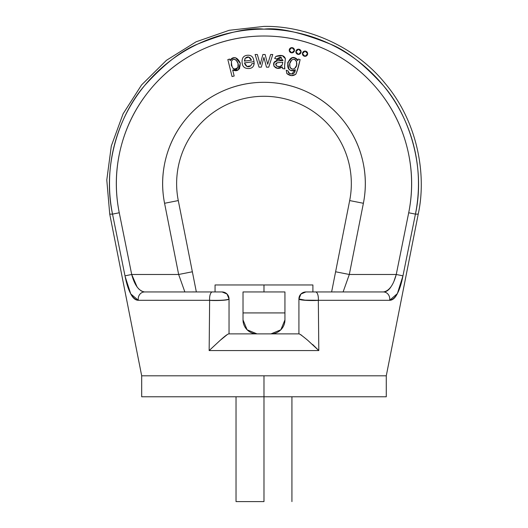 <?xml version="1.0" encoding="UTF-8"?>
<svg xmlns="http://www.w3.org/2000/svg" width="528" height="528" viewBox="0 0 528 528"><rect width="100%" height="100%" fill="white"/><g stroke="black" fill="none" stroke-linecap="round" stroke-linejoin="round"><path stroke-width="0.79" d="M165.713 158.921C162.01 173.626 161.634 188.41 164.571 203.28L178.649 274.481L131.703 274.481L119.262 212.764C114.893 191.07 115.381 169.488 120.721 148.012C126.06 126.535 135.736 107.237 149.761 90.116C163.779 72.989 180.787 59.697 200.785 50.219C220.783 40.748 241.85 36.01 263.98 36.01C286.11 36.01 307.177 40.748 327.175 50.219C347.173 59.697 364.181 72.989 378.2 90.116C392.225 107.237 401.9 126.535 407.24 148.012C412.579 169.488 413.068 191.07 408.698 212.764L396.257 274.481L349.312 274.481L363.389 203.28C366.326 188.41 365.95 173.626 362.248 158.921C358.552 144.223 351.892 131.017 342.269 119.302C332.647 107.593 320.984 98.498 307.276 92.024C293.568 85.543 279.14 82.309 263.98 82.309C248.82 82.309 234.392 85.543 220.684 92.024C206.976 98.498 195.314 107.593 185.691 119.302C176.068 131.017 169.409 144.223 165.713 158.921C162.01 173.626 161.634 188.41 164.571 203.28L178.286 200.574A87.351 87.351 0 0 1 263.98 96.281A87.351 87.351 0 0 1 349.675 200.574L363.389 203.28A101.33 101.33 0 0 0 263.98 82.309A101.33 101.33 0 0 0 164.571 203.28L178.649 274.481L184.859 291.951L187.869 291.951M287.707 62.502L288.829 69.016C290.842 71.115 293 71.346 295.324 69.703C281.351 75.055 289.403 48.708 297.799 60.555L298.162 59.07L300.122 59.558C298.841 65.762 297.436 70.607 295.885 74.092C293.139 76.329 290.116 76.151 286.823 73.544L291.331 75.636L295.555 74.441C296.314 73.729 297.838 68.765 300.122 59.558L298.162 59.07L297.799 60.555C296.677 58.186 294.789 57.268 292.136 57.809L287.707 62.502L288.829 69.016C290.842 71.115 293 71.346 295.324 69.703L291.938 73.88C289.252 73.894 288.011 72.943 288.215 71.049L286.229 70.237L286.823 73.544L286.229 70.237L288.215 71.049C288.506 74.111 294.842 76.276 295.324 69.703L291.938 73.88M247.025 66.462L244.457 62.898L247.025 66.462L250.833 65.782L251.909 63.644L254.179 63.624L251.909 63.644L250.833 65.782C247.922 67.637 245.797 66.673 244.457 62.898L253.981 61.657L244.457 62.898M232.69 70.046L234.168 76.025L232.049 76.547L227.845 59.558L229.772 59.077L230.168 60.674L229.772 59.077L227.845 59.558L232.049 76.547L234.168 76.025L232.69 70.046L238.253 69.881L240.286 63.34L235.732 57.836C233.026 57.262 231.172 58.212 230.168 60.674C233.891 56.206 237.237 56.951 240.194 62.924C240.207 69.617 237.706 71.993 232.69 70.046L238.253 69.881L240.286 63.34M280.262 57.044L283.034 60.562L277.114 60.859L283.034 60.562L274.652 58.45L275.887 56.417C281.054 54.562 284.222 55.334 285.384 58.747L282.361 55.618L275.887 56.417L274.652 58.45L276.731 59.004L280.262 57.044L283.034 60.562L277.114 60.859L274.072 62.601L273.88 66.125L277.312 68.204L282.374 67.003L282.605 68.607L282.374 67.003C274.151 72.164 270.356 61.255 277.114 60.859L274.072 62.601L273.88 66.125L277.312 68.204L282.374 67.003M285.384 58.747C284.566 64.634 284.394 68.02 284.869 68.904L284.579 66.066L285.384 58.747L282.368 55.618M236.247 60.232L238.069 63.631L237.917 67.333C240.029 62.099 233.435 56.219 231.449 61.42C231.594 68.68 233.752 70.653 237.917 67.333C236.788 69.577 235.204 69.993 233.165 68.574L231.304 65.32L231.449 61.42C232.597 59.057 234.201 58.661 236.247 60.232L238.069 63.631L237.917 67.333M248.668 57.077L251.48 60.199L244.352 61.129L251.48 60.199L248.668 57.077L245.131 58.357L244.352 61.129L245.131 58.357C247.685 56.008 249.803 56.621 251.48 60.199M282.817 62.231L277.233 62.753L282.817 62.231L282.091 65.096L279.754 66.587L276.817 66.205L275.847 64.35L277.233 62.753L282.817 62.231L282.091 65.096L279.754 66.587L276.817 66.205L275.847 64.35L277.233 62.753C272.765 64.515 279.517 69.069 282.091 65.096M296.531 61.505L296.611 65.241L294.809 68.277C292.769 69.676 291.152 69.3 289.964 67.148L289.747 63.565L291.628 60.185C287.113 64.343 290.948 71.412 294.809 68.277C299.099 64.898 295.766 56.793 291.628 60.185C293.753 58.714 295.383 59.149 296.531 61.505L296.611 65.241L294.809 68.277M386.272 396.779L263.98 396.779L263.98 501.6L263.98 396.779L141.689 396.779L263.98 396.779L263.98 375.811L386.272 375.811L141.689 375.811L109.732 214.124L141.689 375.811L263.98 375.811L263.98 396.779L386.272 396.779L386.272 375.811L418.229 214.124L415.43 214.124L402.963 275.84L397.366 293.601L402.963 275.84L415.43 214.124L418.229 214.124C426.796 174.887 417.82 122.324 385.466 83.813C353.951 44.603 304.135 25.608 263.98 26.4C304.135 25.608 353.951 44.603 385.466 83.813C417.82 122.324 426.796 174.887 418.229 214.124M130.594 293.601C132.825 298.063 135.406 300.293 138.343 300.293C135.406 300.293 132.818 298.063 130.588 293.588L125.116 276.415M227.106 334.719L220.123 340.388L209.154 350.566L318.806 350.566L318.331 300.293L389.624 300.293L397.366 293.601C395.135 298.063 392.555 300.293 389.624 300.293L318.331 300.293L318.806 350.566L209.154 350.566L209.629 300.293L138.343 300.293L209.629 300.293L209.154 350.566L214.348 345.754M112.53 214.124L119.262 212.764L112.53 214.124C101.792 164.941 120.113 113.738 144.448 85.767C163.885 64.304 181.685 50.391 197.848 44.015C227.205 32.307 249.249 27.35 263.98 29.146C278.711 27.35 300.755 32.307 330.112 44.015C346.276 50.391 364.076 64.304 383.513 85.767C407.847 113.738 426.169 164.941 415.43 214.124A154.493 154.493 0 0 0 263.98 29.146A154.493 154.493 0 0 0 112.53 214.124C108.735 214.124 108.735 214.124 112.53 214.124L124.997 275.84L112.53 214.124L109.732 214.124L106.788 179.982L111.309 146.012L123.09 113.83L141.557 84.962L166.426 60.324L196.126 41.791L229.192 30.294L263.98 26.4M343.101 291.951L340.091 291.951L343.101 291.951L349.312 274.481L335.603 271.775L349.675 200.574L335.603 271.775L349.312 274.481L363.389 203.28L349.675 200.574A87.351 87.351 0 0 0 263.98 96.281A87.351 87.351 0 0 0 178.286 200.574L192.357 271.775L178.649 274.481L192.357 271.775L178.286 200.574L164.571 203.28M212.348 291.951L222.05 291.951L212.348 291.951A6.989 2.765 90 0 0 209.629 300.293C220.744 300.557 227.212 300.109 229.04 298.94L229.04 333.881L229.04 298.94C229.165 300.584 212.843 300.802 209.629 300.293A6.989 2.765 -90 0 1 212.348 291.951L144.619 291.951L212.348 291.951M305.91 291.951L383.341 291.951L305.91 291.951L300.967 293.997L298.921 298.94L298.921 333.881L298.921 298.94L300.967 293.997L305.91 291.951A6.989 6.989 0 0 0 298.921 298.94C300.736 300.102 307.204 300.557 318.331 300.293C315.117 300.802 298.795 300.584 298.921 298.94A6.989 6.989 0 0 1 305.91 291.951M220.123 340.388C224.776 336.164 227.674 333.993 228.835 333.881L299.125 333.881C299.99 334.099 302.894 336.27 307.837 340.388L318.806 350.566L312.629 344.461M263.98 284.962L215.061 284.962L312.899 284.962L263.98 284.962L263.98 291.951L263.98 284.962M284.942 319.909L284.942 312.919L243.019 312.919L243.019 291.951L284.942 291.951L284.942 312.919L284.942 291.951L243.019 291.951L243.019 312.919L284.942 312.919L284.942 319.909L280.85 329.789L270.97 333.881L256.991 333.881L247.111 329.789L243.019 319.909L243.019 312.919L243.019 319.909A13.979 13.979 0 0 0 256.991 333.881L270.97 333.881A13.979 13.979 0 0 0 284.942 319.909L280.85 329.789M302.438 336.046L300.854 334.719M137.181 287.146L131.703 274.481L178.649 274.481M141.563 291.179L138.607 288.829M144.619 291.951A6.989 6.395 90 0 0 138.343 300.293A6.989 6.395 -90 0 1 144.619 291.951C138.91 291.093 134.607 285.265 131.703 274.481L124.997 275.84L131.703 274.481L119.262 212.764A147.622 147.622 0 0 1 263.98 36.01A147.622 147.622 0 0 1 408.698 212.764L415.43 214.124L408.698 212.764L396.257 274.481L402.963 275.84L397.373 293.588M229.04 298.94A6.989 6.989 0 0 0 222.05 291.951A6.989 6.989 0 0 1 229.04 298.94L226.994 293.997L222.05 291.951L226.994 293.997L229.04 298.94M124.997 275.84C128.007 291.265 132.455 299.416 138.343 300.293L130.772 293.938L125.215 276.89M196.343 291.951L192.357 271.775M190.219 291.951L195.439 291.931M266.468 67.168L268.739 67.168L272.765 54.509L268.739 67.168L266.468 67.168L263.921 57.433L266.468 67.168M260.165 64.535L262.885 54.509L265.122 54.509L262.885 54.509L260.165 64.535L257.354 54.509L260.165 64.535M286.823 73.544L291.331 75.636M289.747 63.565L291.628 60.185M267.696 64.271L270.64 54.509L272.765 54.509L270.64 54.509L267.696 64.271L265.122 54.509L267.696 64.271M255.097 54.509L259.037 67.162L255.097 54.509L257.354 54.509L255.097 54.509M261.32 67.162L259.037 67.162L261.32 67.162L263.921 57.433L261.32 67.162M284.869 68.904L282.605 68.607L284.869 68.904L284.579 66.066L285.034 62.271M282.361 55.618L275.887 56.417M247.903 55.249C251.539 55.103 253.565 57.242 253.981 61.657L254.179 63.624C253.664 67.261 251.374 68.864 247.309 68.449C243.725 68.072 241.982 65.663 242.075 61.208C242.154 57.387 244.101 55.4 247.903 55.249M248.206 66.587L249.163 66.693M209.154 350.566L209.629 300.293M244.926 60.562L244.893 58.707M297.792 60.674C294.07 56.206 290.723 56.951 287.767 62.924C287.753 69.617 290.255 71.993 295.271 70.046M318.331 300.293A6.989 2.765 -90 0 0 315.612 291.951A6.989 2.765 90 0 1 318.331 300.293L305.092 300.161M304.979 300.155L298.921 298.947M362.248 158.921C365.95 173.626 366.326 188.41 363.389 203.28M220.684 92.024C234.392 85.543 248.82 82.309 263.98 82.309M239.666 68.363L239.131 69.016M276.481 60.199L281.503 57.341M333.643 291.918L335.056 291.911M312.899 291.951L312.899 284.962L312.899 291.951M215.061 291.951L215.061 284.962L215.061 291.951M263.98 501.6L236.029 501.6L263.98 501.6M349.312 274.481L396.257 274.481L394.139 280.698M390.773 287.159C388.509 290.42 386.034 292.024 383.341 291.951A6.989 6.395 90 0 1 389.624 300.293A6.989 6.395 -90 0 0 383.341 291.951C389.03 291.113 393.334 285.292 396.257 274.481L402.963 275.84C399.947 291.278 395.498 299.429 389.624 300.293M335.603 271.775L331.617 291.951M194.317 291.918L192.898 291.911M289.238 50.246A2.62 2.62 0 0 1 291.859 47.626A2.62 2.62 0 0 1 294.479 50.246A2.62 2.62 0 0 1 291.859 52.866A2.62 2.62 0 0 1 289.238 50.246L291.859 52.866L294.479 50.246L291.859 47.626L289.238 50.246M302.419 53.698A2.62 2.62 0 0 1 305.039 51.077A2.62 2.62 0 0 1 307.659 53.698A2.62 2.62 0 0 1 305.039 56.318A2.62 2.62 0 0 1 302.419 53.698L305.039 56.318L307.659 53.698L305.039 51.077L302.419 53.698M295.871 51.81A2.62 2.62 0 0 1 298.492 49.183A2.62 2.62 0 0 1 301.112 51.81A2.62 2.62 0 0 1 298.492 54.43A2.62 2.62 0 0 1 295.871 51.81L298.492 54.43L301.112 51.81L298.492 49.183L295.871 51.81M141.689 396.779L141.689 375.811M291.931 396.779L291.931 501.6M236.029 501.6L236.029 396.779"/></g></svg>
